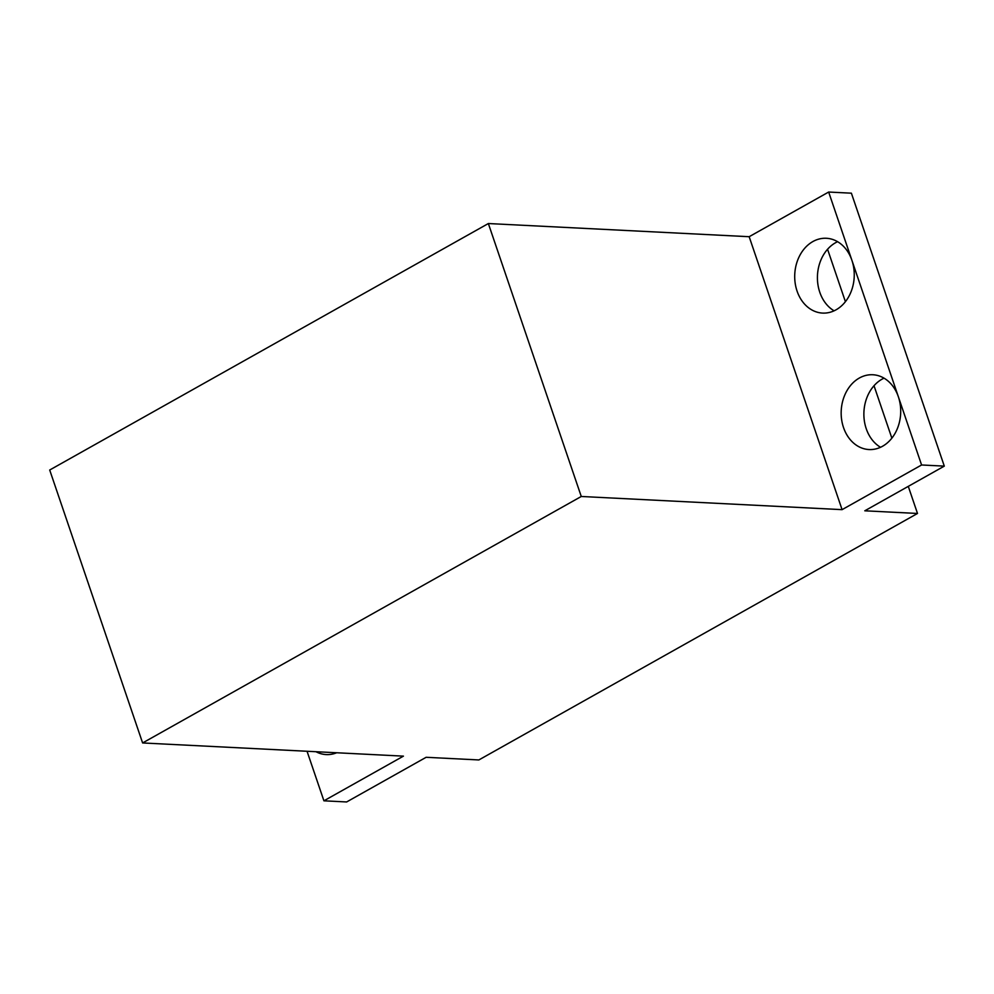 <?xml version="1.0" encoding="UTF-8"?>
<svg xmlns="http://www.w3.org/2000/svg" width="994" height="994" viewBox="0 0 994 994"><rect width="100%" height="100%" fill="white"/><g stroke="black" fill="none" stroke-linecap="round" stroke-linejoin="round"><path stroke-width="1.49" d="M142.614 742.953L49.7 470.013L488.352 223.538L581.266 496.478L142.614 742.953L403.427 756.136L323.92 800.816L346.633 801.959L426.14 757.291L478.847 759.95L917.499 513.463L908.28 486.364M488.352 223.538L749.165 236.709L828.661 192.041L921.587 464.981L944.3 466.124L851.386 193.184L828.661 192.041M827.567 249.27L845.409 301.679M874.024 385.747L891.866 438.155M581.266 496.478L842.08 509.649L921.587 464.981M944.3 466.124L864.792 510.804L917.499 513.463M307.047 751.265L323.92 800.816M336.668 752.769A37.449 29.758 92.9 0 1 326.218 754.583A37.449 29.758 92.9 0 1 315.993 751.725M749.165 236.709L842.08 509.649M851.895 260.279A37.449 29.758 92.9 0 1 822.585 313.085A37.449 29.758 92.9 0 1 797.064 291.08A37.449 29.758 92.9 0 1 826.374 238.274A37.449 29.758 92.9 0 1 851.895 260.279M898.352 396.743A37.449 29.758 92.9 0 1 869.042 449.549A37.449 29.758 92.9 0 1 843.521 427.557A37.449 29.758 92.9 0 1 872.831 374.75A37.449 29.758 92.9 0 1 898.352 396.743M884.039 378.155A37.449 29.758 -87.1 0 0 866.234 428.7A37.449 29.758 -87.1 0 0 880.547 447.288M834.09 310.811A37.449 29.758 92.9 0 1 819.777 292.236A37.449 29.758 92.9 0 1 837.582 241.691"/></g></svg>
